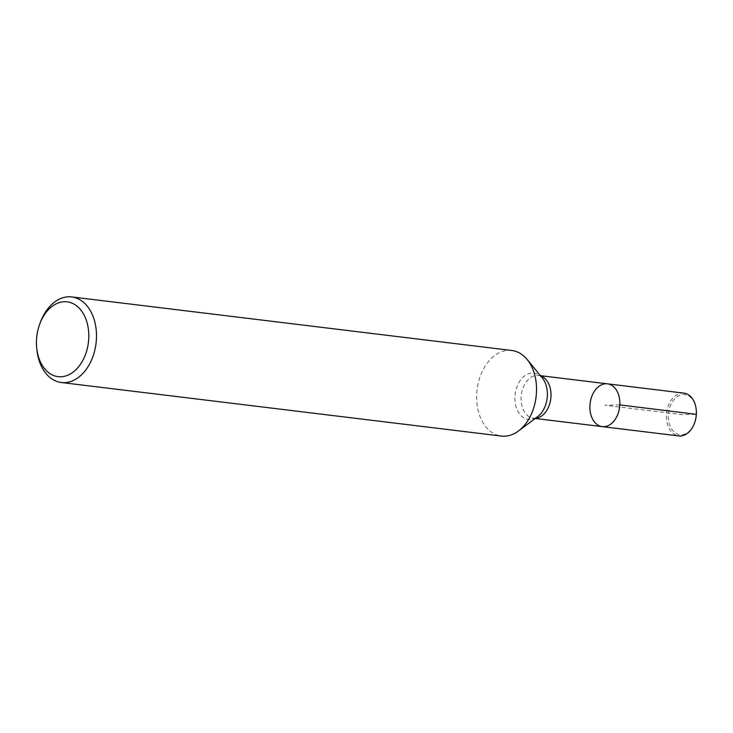 <?xml version="1.0" encoding="UTF-8"?>
<svg xmlns="http://www.w3.org/2000/svg" width="733" height="733" viewBox="0 0 733 733"><rect width="100%" height="100%" fill="white"/><g stroke="black" fill="none" stroke-linecap="round" stroke-linejoin="round"><path stroke-width="0.55" stroke-dasharray="3.67 2.75" d="M602.26 426.624A21.55 14.862 96.9 0 1 589.918 405.569A21.55 14.862 96.9 0 1 607.465 383.835M511.79 350.484A43.1 29.723 -83.1 0 0 476.707 393.951A43.1 29.723 -83.1 0 0 501.381 436.062M36.842 349.366A43.1 29.723 96.9 0 1 36.65 340.405A43.1 29.723 96.9 0 1 40.022 323.253M683.981 393.145A21.55 14.862 -83.1 0 0 666.434 414.878A21.55 14.862 -83.1 0 0 678.776 435.933M696.258 410.141A20.194 13.927 -83.1 0 0 681.928 394.693A20.194 13.927 -83.1 0 0 668.349 414.979A20.194 13.927 -83.1 0 0 678.474 434.422A20.194 13.927 -83.1 0 0 694.774 422.382M619.797 404.891L604.862 405.23L682.35 414.658L696.304 414.347M535.475 418.296A21.55 14.862 96.9 0 1 533.432 418.25A21.55 14.862 96.9 0 1 521.099 397.194A21.55 14.862 96.9 0 1 538.636 375.461A21.55 14.862 96.9 0 1 540.624 375.91M540.441 375.681L538.636 375.461C539.002 375.104 540.221 375.937 542.31 377.953A23.374 16.117 -83.1 0 0 525.286 375.406A23.374 16.117 -83.1 0 0 514.951 396.626A23.374 16.117 -83.1 0 0 537.591 416.711C535.081 418.167 533.697 418.68 533.432 418.25L535.237 418.47"/><path stroke-width="1.1" d="M619.797 404.891A21.55 14.862 96.9 0 1 602.26 426.624A21.55 14.862 -83.1 0 0 619.614 407.026A21.55 14.862 -83.1 0 0 607.465 383.835A21.55 14.862 96.9 0 1 619.797 404.891L696.304 414.347M61.325 382.516L501.381 436.062A43.1 29.723 -83.1 0 0 518.46 430.986A43.1 29.723 -83.1 0 0 527.155 359.509A43.1 29.723 -83.1 0 0 511.79 350.484L71.733 296.938A43.1 29.723 96.9 0 1 96.408 339.049A43.1 29.723 96.9 0 1 61.325 382.516A43.1 29.723 96.9 0 1 36.842 349.366L36.677 347.68A37.676 25.985 -83.1 0 0 63.414 376.505A37.676 25.985 -83.1 0 0 88.739 338.664A37.676 25.985 -83.1 0 0 69.864 302.39A37.676 25.985 -83.1 0 0 39.454 324.847A37.676 25.985 -83.1 0 0 36.677 347.68M39.454 324.847L40.022 323.253A43.1 29.723 96.9 0 1 71.733 296.938M602.26 426.624L678.776 435.933A21.55 14.862 -83.1 0 0 694.627 422.785A21.55 14.862 -83.1 0 0 696.222 409.72A21.55 14.862 -83.1 0 0 683.981 393.145L607.465 383.835A21.55 14.862 -83.1 0 0 589.918 405.569A21.55 14.862 -83.1 0 0 602.26 426.624L535.237 418.47M694.627 422.785L694.774 422.382A20.194 13.927 -83.1 0 0 696.258 410.141L696.222 409.72M540.624 375.91A21.55 14.862 96.9 0 1 550.785 398.651A21.55 14.862 96.9 0 1 535.475 418.296M518.46 430.986L537.591 416.711A23.374 16.117 -83.1 0 0 542.31 377.953L527.155 359.509M607.465 383.835L540.441 375.681"/></g></svg>
